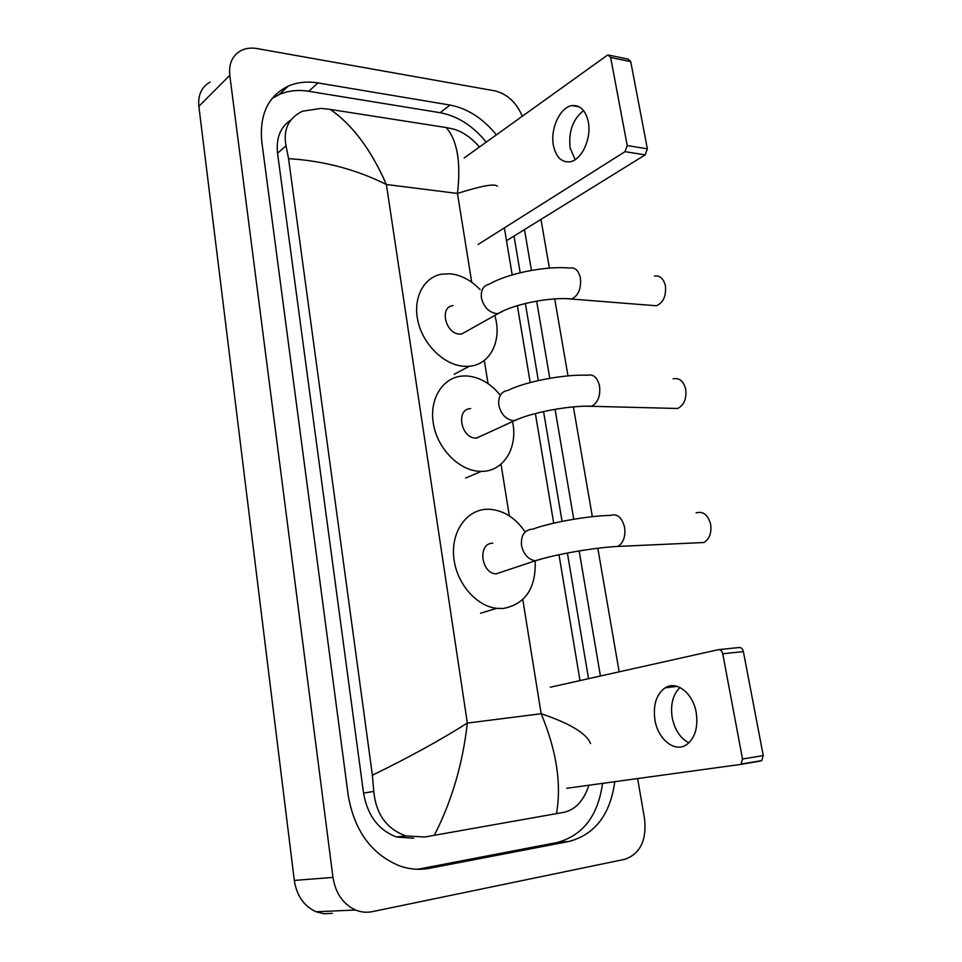 <?xml version="1.0" encoding="UTF-8"?>
<svg xmlns="http://www.w3.org/2000/svg" width="962" height="962" viewBox="0 0 962 962"><rect width="100%" height="100%" fill="white"/><g stroke="black" fill="none" stroke-linecap="round" stroke-linejoin="round"><path stroke-width="1.44" d="M575.132 159.668L570.129 148.004C568.398 131.517 572.895 119.047 583.609 110.618M588.287 121.861C585.714 110.474 580.375 105.05 572.282 105.579C560.269 106.782 550.048 128.752 553.403 145.394C555.964 157.095 561.471 162.566 569.913 161.796C581.553 160.305 591.75 138.528 588.287 121.861M609.283 55.219L628.222 59.139L630.723 61.616L610.654 57.492L608.164 54.99L606.986 55.483L464.129 157.984M647.378 148.821L645.177 154.858L625.011 151.659L627.212 145.563L647.378 148.821L630.723 61.616M506.505 240.74L645.177 154.858M627.212 145.563L610.654 57.492M625.011 151.659L478.198 244.408M651.382 305.363L656.481 305.772C663.383 302.549 666.353 295.887 665.403 285.81C663.564 278.499 659.896 275.276 654.388 276.13M453.03 305.567C439.117 306.854 445.478 334.006 459.764 334.103L461.592 334.042L467.46 330.76M494.781 315.452C502.368 340.079 490.548 364.718 469.348 366.257L464.85 366.366C445.226 365.692 423.917 345.815 418.229 322.378C412.325 298.954 423.22 277.333 441.666 274.17L450.24 273.797C461.135 274.976 471.079 280.243 480.062 289.61M697.45 542.808L703.859 542.52C709.487 539.057 711.76 532.984 710.653 524.302C707.972 514.706 703.114 510.906 696.103 512.89M492.772 543.217C477.537 542.977 480.747 573.268 496.115 573.869L503.631 571.356M535.197 560.786C536.05 588.359 525.336 604.268 503.078 608.501L496.669 608.345C475.685 606.06 455.747 582.238 453.679 556.553C451.346 530.844 467.087 509.523 487.409 509.247L489.321 509.247C503.547 510.257 515.488 517.833 525.144 531.986M671.921 408.333L677.669 408.477C684.054 405.122 686.724 398.725 685.69 389.273C683.513 381.012 679.328 377.537 673.147 378.86M470.707 408.622C455.387 408.67 460.882 438.708 476.178 438.107L483.273 435.016M512.518 421.572C518.326 447.318 503.691 471.729 481.433 471.38L481.228 471.38C460.618 471.62 438.347 450.216 433.621 425.072C428.631 399.927 442.183 377.537 462.253 376.034L466.366 375.938C478.908 376.791 490.007 382.96 499.663 394.456M688.888 742.844C680.302 738.287 674.747 729.881 672.21 717.628C670.286 704.545 672.883 694.504 679.99 687.505M696.211 712.553C693.025 693.085 676.418 680.278 665.139 687.818C656.324 694.251 652.933 704.978 654.942 719.997C657.924 739.393 674.843 753.018 686.603 744.66C695.069 738.082 698.28 727.38 696.211 712.553M718.951 649.615L739.008 647.522C741.161 647.354 742.616 648.701 743.385 651.587L722.739 653.787C721.969 650.865 720.514 649.494 718.373 649.675L550.276 687.229M763.251 755.567L761.76 760.593L760.629 761.038L739.91 764.525L741.041 764.081L742.52 759.006L763.251 755.567L743.385 651.587M742.52 759.006L722.739 653.787M739.91 764.525L566.726 788.275M332.359 913.335L324.158 913.78L316.101 911.772C303.968 906.18 296.705 895.73 294.3 880.434L198.857 106.373C197.835 94.985 201.599 86.893 210.137 82.095M637.614 778.559L644.564 818.746C646.789 840.295 640.211 853.811 624.855 859.294L372.21 911.663C366.57 912.794 361.015 912.253 355.543 910.016C343.085 904.184 335.558 893.313 332.972 877.392L229.786 75.337C228.667 63.588 232.443 55.303 241.137 50.493C245.839 48.196 251.142 47.559 257.058 48.569L494.865 90.861C507.13 93.903 516.281 102.357 522.33 116.222M540.969 219.396L549.386 268.109M554.701 298.905L568.013 375.877M573.376 406.902L592.351 516.678M597.811 548.256L619.167 671.837M496.38 134.848C482.96 118.362 467.52 108.429 450.048 105.05L317.953 82.936C307.191 81.169 297.306 82.215 288.311 86.075C268.145 95.996 259.307 114.586 261.796 141.823L348.208 795.333C354.329 830.711 371.428 854.22 399.507 865.86C409.547 869.371 419.552 870.177 429.545 868.289L569.276 841.389C595.129 834.343 610.293 814.441 614.778 781.685M600.432 676.021L579.148 550.925M573.761 519.24L555.062 409.307M549.783 378.282L536.652 301.118M531.421 270.382L524.482 229.605M417.688 869.275L557.094 842.52C582.852 835.533 598.003 815.812 602.549 783.357M486.243 142.111C472.919 125.806 457.563 115.993 440.163 112.71L308.718 91.282C298.016 89.574 288.191 90.656 279.233 94.516L272.054 98.533M588.54 678.679L567.388 553.03M562.061 521.38L543.566 411.556M538.347 380.543L525.372 303.475M520.202 272.739L514.021 236.087M290.945 119.949C280.435 126.888 275.962 137.987 277.537 153.223L363.54 793.085C367.496 815.451 378.463 830.086 396.44 836.988L413.66 838.227M497.39 186.207C494.841 183.393 481.529 185.81 457.455 193.446C461.111 162.325 457.347 140.368 446.164 127.549L453.475 129.064C462.614 131.614 471.272 137.59 479.437 147.006M504.353 227.886L512.217 274.891M517.352 305.663L530.206 382.551M535.377 413.528L553.703 523.184M558.982 554.737L580.014 680.591M588.936 785.232C583.862 800.564 575.577 809.583 564.057 812.289L424.627 837.024L405.964 835.918C386.736 829.064 375.998 814.237 373.773 791.449L372.39 775.192C407.804 758.02 439.454 740.644 467.34 723.075C462.686 764.093 451.659 801.514 434.283 835.341M446.164 127.549L330.182 109.403C352.32 124.615 371.055 149.639 386.387 184.5C355.928 169.36 323.316 160.75 288.552 158.67L372.39 775.192M288.552 158.67L286.051 145.839C282.984 129.654 288.456 118.11 302.465 111.207L321.128 108.393L330.182 109.403M556.469 813.672C561.676 784.054 556.577 750.745 541.161 713.732C570.081 723.484 586.543 733.429 590.536 743.578M461.592 334.042L498.184 313.54C513.455 304.16 550.733 296.729 571.681 298.978C578.427 295.575 581.337 288.612 580.411 278.078C578.619 270.454 575.035 267.099 569.66 268.037C545.646 265.765 507.503 273.473 489.249 284.175C483.273 285.606 480.663 290.163 481.421 297.859C483.658 306.914 488.624 312.157 496.332 313.576L498.184 313.54L503.715 310.69M656.481 305.772L566.907 298.677M531.637 529.172C524.122 530.387 520.755 535.834 521.524 545.514C523.544 554.292 528.138 559.391 535.305 560.798L542.364 558.742M532.72 529.196C549.687 522.643 588.516 515.74 610.341 515.416C617.219 513.347 621.969 517.328 624.603 527.368C625.673 536.459 623.448 542.808 617.929 546.416L611.976 546.825M476.587 438.095L514.297 420.755C531.24 412.554 569.516 405.339 591.714 406.217C597.955 402.693 600.565 395.983 599.554 386.099C597.426 377.477 593.35 373.857 587.301 375.252C564.213 374.158 525.829 381.517 508.068 390.356C501.142 391.462 498.051 396.416 498.809 405.194C501.094 414.502 506.12 419.685 513.888 420.755L520.574 418.145M677.669 408.477L586.363 406.18M471.741 282.275L457.455 193.446L386.387 184.5L467.34 723.075L541.161 713.732L522.799 599.627M509.331 515.897L501.01 464.177M488.059 383.634L484.319 360.413M332.972 877.392L294.3 880.434M229.786 75.337L198.857 106.373M418.013 869.203L429.545 868.289M308.718 91.282L317.953 82.936M440.163 112.71L450.048 105.05M557.094 842.52L569.276 841.389M363.54 793.085L373.773 791.449M277.537 153.223L286.051 145.839M579.208 106.806L572.282 105.579M469.348 366.257L454.22 374.242M496.115 573.869L535.305 560.798C554.473 554.521 594.155 547.57 617.929 546.416L703.859 542.52M496.669 608.345L480.531 613.239M481.228 471.38L465.668 478.054M677.128 686.363L665.139 687.818M741.041 764.081L761.76 760.593M355.543 910.016L316.101 911.772M279.233 94.516L288.311 86.075M396.44 836.988L405.964 835.918"/></g></svg>
